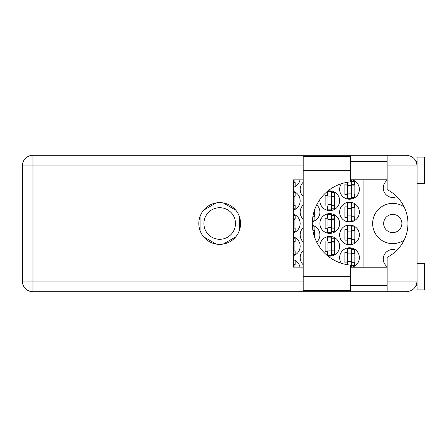 <?xml version="1.0" encoding="UTF-8"?>
<svg xmlns="http://www.w3.org/2000/svg" width="447" height="447" viewBox="0 0 447 447"><rect width="100%" height="100%" fill="white"/><g stroke="black" fill="none" stroke-linecap="round" stroke-linejoin="round"><path stroke-width="0.67" d="M387.152 266.669A9.488 9.488 0 0 1 396.757 250.415M401.881 223.5A9.108 9.108 0 0 1 392.768 232.608A9.108 9.108 0 0 1 383.66 223.5A9.108 9.108 0 0 1 392.768 214.392A9.108 9.108 0 0 1 401.881 223.5M396.757 196.585A9.488 9.488 0 0 1 387.152 180.331M404.127 206.9A20.115 20.115 0 0 0 372.653 223.5A20.115 20.115 0 0 0 404.127 240.1M352.214 267.144A9.868 9.868 0 0 0 349.504 247.789A9.868 9.868 0 0 0 341.396 263.283M303.2 250.538A9.868 9.868 0 0 0 303.2 264.78M339.636 234.887A9.868 9.868 0 0 0 349.504 244.755A9.868 9.868 0 0 0 359.371 234.887A9.868 9.868 0 0 0 349.504 225.02A9.868 9.868 0 0 0 339.636 234.887M303.2 227.763A9.868 9.868 0 0 0 303.2 242.006M316.711 242.151A9.868 9.868 0 0 0 312.347 225.294M339.636 212.113A9.868 9.868 0 0 0 349.504 221.98A9.868 9.868 0 0 0 359.371 212.113A9.868 9.868 0 0 0 349.504 202.245A9.868 9.868 0 0 0 339.636 212.113M303.2 204.994A9.868 9.868 0 0 0 303.2 219.237M312.347 221.706A9.868 9.868 0 0 0 316.711 204.849M341.396 183.717A9.868 9.868 0 0 0 349.504 199.211A9.868 9.868 0 0 0 352.214 179.856M303.2 182.22A9.868 9.868 0 0 0 303.2 196.462M327.774 255.935A9.868 9.868 0 0 0 339.636 246.269A9.868 9.868 0 0 0 329.769 236.402A9.868 9.868 0 0 0 319.996 247.638M293.333 255.662A9.868 9.868 0 0 0 293.333 236.882M319.901 223.5A9.868 9.868 0 0 0 329.769 233.368A9.868 9.868 0 0 0 339.636 223.5A9.868 9.868 0 0 0 329.769 213.632A9.868 9.868 0 0 0 319.901 223.5M293.333 232.887A9.868 9.868 0 0 0 293.333 214.113M319.996 199.362A9.868 9.868 0 0 0 329.769 210.598A9.868 9.868 0 0 0 339.636 200.731A9.868 9.868 0 0 0 327.774 191.065M293.333 210.118A9.868 9.868 0 0 0 293.333 191.338M293.333 187.343A9.868 9.868 0 0 0 299.982 179.856M203.916 223.5A15.79 15.79 0 0 0 219.706 239.29A15.79 15.79 0 0 0 235.491 223.5A15.79 15.79 0 0 0 219.706 207.71A15.79 15.79 0 0 0 203.916 223.5M347.302 248.04L347.302 252.421L344.872 252.421L344.872 262.897L347.302 262.897L347.302 264.697M347.302 225.266L347.302 229.646L344.872 229.646L344.872 240.123L347.302 240.123L347.302 244.503M347.302 202.497L347.302 206.877L344.872 206.877L344.872 217.354L347.302 217.354L347.302 221.734M347.302 182.303L347.302 184.103L344.872 184.103L344.872 194.579L347.302 194.579L347.302 198.96M327.567 236.653L327.567 241.034L325.137 241.034L325.137 251.51L327.567 251.51L327.567 255.768M327.567 213.878L327.567 218.265L325.137 218.265L325.137 228.735L327.567 228.735L327.567 233.122M327.567 191.232L327.567 195.49L325.137 195.49L325.137 205.966L327.567 205.966L327.567 210.347M216.169 202.927L203.653 210.151M235.753 210.151L223.237 202.927M239.29 230.725L239.29 216.275M223.237 244.073L235.753 236.849M203.653 236.849L216.169 244.073M200.122 216.275L200.122 230.725M299.982 267.144A9.868 9.868 0 0 0 293.333 259.657M363.925 179.856L363.925 267.144M294.925 182.588L294.925 179.856M294.925 205.357L294.925 196.099M331.97 210.347L331.97 208.777M331.97 192.685L331.97 191.109M334.401 205.357L334.401 196.099M294.925 228.132L294.925 218.868M331.97 233.122L331.97 231.546M331.97 215.454L331.97 213.878M334.401 228.132L334.401 218.868M294.925 250.901L294.925 241.643M331.97 255.891L331.97 254.315M331.97 238.223L331.97 236.653M334.401 250.901L334.401 241.643M294.925 267.144L294.925 264.412M351.705 198.96L351.705 197.39M351.705 181.298L351.705 179.856M354.136 193.97L354.136 184.712M314.66 216.745L314.66 209.682M351.705 221.734L351.705 220.159M351.705 204.067L351.705 202.497M354.136 216.745L354.136 207.486M314.66 237.318L314.66 230.255M351.705 244.503L351.705 242.933M351.705 226.841L351.705 225.266M354.136 239.514L354.136 230.255M351.705 267.144L351.705 265.702M351.705 249.61L351.705 248.04M354.136 262.288L354.136 253.03M350.565 180.236L351.325 180.236L351.325 198.451L347.682 198.451L347.682 182.242M351.325 181.298L354.359 181.298L354.359 184.712L352.538 184.712A1.212 1.212 0 0 0 351.325 185.924M351.325 197.39L354.359 197.39L354.359 193.97L352.538 193.97A1.212 1.212 0 0 1 351.325 192.758M351.325 185.075L354.326 185.17M351.521 184.874L354.136 185.008M351.325 193.138L347.682 193.138M351.325 185.55L347.682 185.55M350.565 276.257L350.565 290.679L303.2 290.679L303.2 156.321L350.565 156.321L350.565 181.895A41.75 41.75 0 0 0 312.308 223.5A41.75 41.75 0 0 0 350.565 265.105L350.565 276.257L303.2 276.257M417.062 263.35L424.65 263.35L424.65 289.919L417.062 289.919L417.062 281.113C416.386 287.522 412.844 291.064 406.435 291.74L387.152 291.74L387.152 281.113L417.062 281.113L417.062 157.081L424.65 157.081L424.65 183.65L417.062 183.65M417.062 161.635L416.174 161.635L415.805 160.875L416.85 163.792M416.397 284.8L415.805 286.125L416.174 285.365L417.062 285.365M219.706 202.625A20.875 20.875 0 0 0 198.831 223.5A20.875 20.875 0 0 0 219.706 244.375A20.875 20.875 0 0 0 240.581 223.5A20.875 20.875 0 0 0 219.706 202.625M350.565 285.365L387.152 285.365M350.565 267.904L387.152 267.904M350.565 179.096L387.152 179.096M350.565 161.635L387.152 161.635M387.152 165.887L387.152 155.26L406.435 155.26C412.844 155.936 416.386 159.478 417.062 165.887L387.152 165.887L387.152 189.645A37.95 37.95 0 0 1 387.152 257.355L387.152 281.113M387.152 291.74L32.977 291.74A10.627 10.627 0 0 1 22.35 281.113L22.35 165.887A10.627 10.627 0 0 1 32.977 155.26L387.152 155.26M387.152 267.144L350.565 267.144M303.2 267.144L293.333 267.144L293.333 179.856L303.2 179.856M350.565 179.856L387.152 179.856M417.062 281.113L416.855 283.174M293.333 186.002L295.154 186.002L295.154 182.588L293.333 182.588M293.333 192.685L295.154 192.685L295.154 196.099L293.333 196.099M293.333 208.777L295.154 208.777L295.154 205.357L293.333 205.357M293.333 196.507L294.925 196.546M293.333 196.278L294.925 196.395M331.59 191.618L331.59 209.839L327.947 209.839L327.947 191.618L331.59 191.618M331.59 192.685L334.624 192.685L334.624 196.099L332.803 196.099A1.212 1.212 0 0 0 331.59 197.311M331.59 208.777L334.624 208.777L334.624 205.357L332.803 205.357A1.212 1.212 0 0 1 331.59 204.145M331.59 196.462L334.591 196.551M331.786 196.255L334.401 196.395M331.59 204.525L327.947 204.525M331.59 196.931L327.947 196.931M293.333 215.454L295.154 215.454L295.154 218.868L293.333 218.868M293.333 231.546L295.154 231.546L295.154 228.132L293.333 228.132M293.333 219.276L294.925 219.321M293.333 219.052L294.925 219.17M331.59 214.392L331.59 232.608L327.947 232.608L327.947 214.392L331.59 214.392M331.59 215.454L334.624 215.454L334.624 218.868L332.803 218.868A1.212 1.212 0 0 0 331.59 220.086M331.59 231.546L334.624 231.546L334.624 228.132L332.803 228.132A1.212 1.212 0 0 1 331.59 226.914M331.59 219.231L334.591 219.326M331.786 219.03L334.401 219.17M331.59 227.294L327.947 227.294M331.59 219.706L327.947 219.706M293.333 238.223L295.154 238.223L295.154 241.643L293.333 241.643M293.333 254.315L295.154 254.315L295.154 250.901L293.333 250.901M293.333 242.05L294.925 242.09M293.333 241.821L294.925 241.939M331.59 237.161L331.59 255.382L327.947 255.382L327.947 237.161L331.59 237.161M331.59 238.223L334.624 238.223L334.624 241.643L332.803 241.643A1.212 1.212 0 0 0 331.59 242.855M331.59 254.315L334.624 254.315L334.624 250.901L332.803 250.901A1.212 1.212 0 0 1 331.59 249.689M331.59 242.006L334.591 242.095M331.786 241.799L334.401 241.939M331.59 250.069L327.947 250.069M331.59 242.475L327.947 242.475M293.333 260.998L295.154 260.998L295.154 264.412L293.333 264.412M293.333 264.82L294.925 264.864M293.333 264.596L294.925 264.708M312.442 220.159L314.889 220.159L314.889 216.745L313.068 216.745A1.212 1.212 0 0 1 312.861 216.728M351.325 203.005L351.325 221.22L347.682 221.22L347.682 203.005L351.325 203.005M351.325 204.067L354.359 204.067L354.359 207.486L352.538 207.486A1.212 1.212 0 0 0 351.325 208.699M351.325 220.159L354.359 220.159L354.359 216.745L352.538 216.745A1.212 1.212 0 0 1 351.325 215.532M351.325 207.844L354.326 207.939M351.521 207.643L354.136 207.782M351.325 215.912L347.682 215.912M351.325 208.319L347.682 208.319M312.442 226.841L314.889 226.841L314.889 230.255L313.068 230.255A1.212 1.212 0 0 0 312.861 230.272M312.928 230.658L314.66 230.708M312.889 230.434L314.66 230.551M351.325 225.78L351.325 243.995L347.682 243.995L347.682 225.78L351.325 225.78M351.325 226.841L354.359 226.841L354.359 230.255L352.538 230.255A1.212 1.212 0 0 0 351.325 231.468M351.325 242.933L354.359 242.933L354.359 239.514L352.538 239.514A1.212 1.212 0 0 1 351.325 238.301M351.325 230.618L354.326 230.708M351.521 230.417L354.136 230.551M351.325 238.681L347.682 238.681M351.325 231.088L347.682 231.088M351.325 253.862L347.682 253.862L347.682 248.549L351.325 248.549L351.325 266.764L350.565 266.764M347.682 253.862L347.682 264.758M351.325 249.61L354.359 249.61L354.359 253.03L352.538 253.03A1.212 1.212 0 0 0 351.325 254.242M351.325 265.702L354.359 265.702L354.359 262.288L352.538 262.288A1.212 1.212 0 0 1 351.325 261.076M351.325 253.388L354.326 253.483M351.521 253.186L354.136 253.326M351.325 261.45L347.682 261.45M303.2 165.887L32.977 165.887L32.977 281.113L303.2 281.113M32.977 291.74L32.977 281.113L22.35 281.113A10.627 10.627 0 0 0 32.977 291.74M22.35 165.887L32.977 165.887L32.977 155.26M350.565 170.743L303.2 170.743"/></g></svg>
